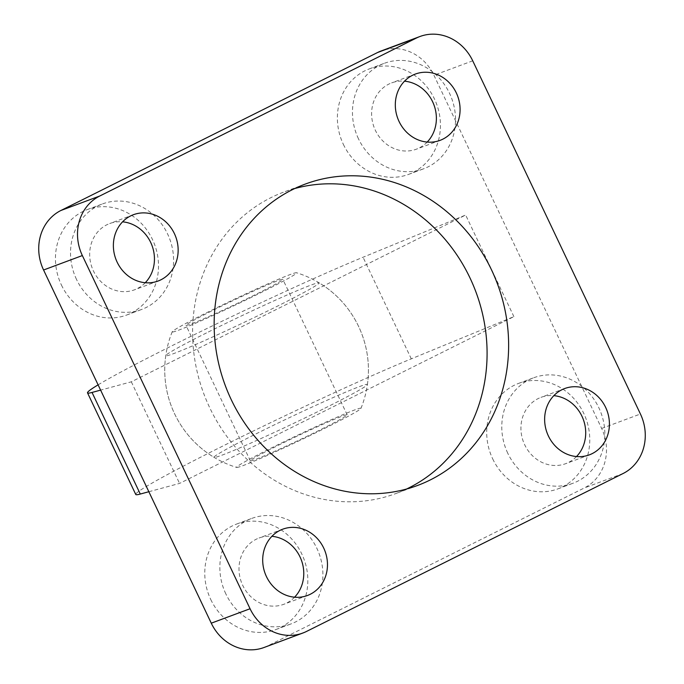 <?xml version="1.0" encoding="UTF-8"?>
<svg xmlns="http://www.w3.org/2000/svg" width="684" height="684" viewBox="0 0 684 684"><rect width="100%" height="100%" fill="white"/><g stroke="black" fill="none" stroke-linecap="round" stroke-linejoin="round"><path stroke-width="0.51" stroke-dasharray="3.42 2.56" d="M324.832 408.177A84.884 3.488 -25.4 0 0 367.402 384.579A84.884 3.488 -25.4 0 0 289.212 417.736A84.884 3.488 -25.4 0 0 214.101 457.374A84.884 3.488 -25.4 0 0 324.832 408.177M208.346 331.997A84.884 3.488 154.6 0 1 319.077 282.808A84.884 3.488 154.6 0 1 243.966 322.438A84.884 3.488 154.6 0 1 165.776 355.594A84.884 3.488 154.6 0 1 208.346 331.997M264.05 647.491A45.563 41.16 69.6 0 0 267.666 645.918L584.307 487.957A45.563 41.16 69.6 0 0 601.646 428.44L433.938 75.257A45.563 41.16 69.6 0 0 381.168 50.958M76.514 279.414A56.285 50.847 -110.4 0 1 102.429 203.943A56.285 50.847 -110.4 0 1 169.709 238.964A56.285 50.847 -110.4 0 1 141.691 309.442A56.285 50.847 -110.4 0 1 76.514 279.414M145.256 282.723A35.38 31.96 -110.4 0 1 134.397 289.845A35.38 31.96 -110.4 0 1 92.109 267.837A35.38 31.96 -110.4 0 1 109.722 223.531A35.38 31.96 -110.4 0 1 122.573 221.83M61.432 285.031A56.285 50.847 69.6 0 0 126.608 315.059A56.285 50.847 69.6 0 0 154.627 244.581A56.285 50.847 69.6 0 0 87.347 209.56A56.285 50.847 69.6 0 0 61.432 285.031M507.776 453.244A56.285 50.847 -110.4 0 1 533.691 377.773A56.285 50.847 -110.4 0 1 600.971 412.794A56.285 50.847 -110.4 0 1 572.953 483.272A56.285 50.847 -110.4 0 1 507.776 453.244M576.509 456.553A35.38 31.96 -110.4 0 1 565.659 463.675A35.38 31.96 -110.4 0 1 523.371 441.667A35.38 31.96 -110.4 0 1 540.984 397.361A35.38 31.96 -110.4 0 1 553.835 395.66M492.694 458.861A56.285 50.847 69.6 0 0 557.87 488.889A56.285 50.847 69.6 0 0 585.889 418.411A56.285 50.847 69.6 0 0 518.609 383.391A56.285 50.847 69.6 0 0 492.694 458.861M358.45 138.758A56.285 50.847 -110.4 0 1 384.365 63.296A56.285 50.847 -110.4 0 1 451.645 98.316A56.285 50.847 -110.4 0 1 423.627 168.794A56.285 50.847 -110.4 0 1 358.45 138.758M427.184 142.075A35.38 31.96 -110.4 0 1 416.334 149.197A35.38 31.96 -110.4 0 1 374.045 127.19A35.38 31.96 -110.4 0 1 391.658 82.884A35.38 31.96 -110.4 0 1 404.509 81.182M343.368 144.375A56.285 50.847 69.6 0 0 408.545 174.411A56.285 50.847 69.6 0 0 436.563 103.934A56.285 50.847 69.6 0 0 369.283 68.913A56.285 50.847 69.6 0 0 343.368 144.375M225.84 593.892A56.285 50.847 -110.4 0 1 251.755 518.421A56.285 50.847 -110.4 0 1 319.035 553.441A56.285 50.847 -110.4 0 1 291.016 623.919A56.285 50.847 -110.4 0 1 225.84 593.892M294.573 597.2A35.38 31.96 -110.4 0 1 283.723 604.323A35.38 31.96 -110.4 0 1 241.435 582.315A35.38 31.96 -110.4 0 1 259.048 538.009A35.38 31.96 -110.4 0 1 271.899 536.307M210.757 599.509A56.285 50.847 69.6 0 0 275.934 629.536A56.285 50.847 69.6 0 0 303.952 559.059A56.285 50.847 69.6 0 0 236.673 524.038A56.285 50.847 69.6 0 0 210.757 599.509M294.667 188.562A160.808 145.264 69.6 0 0 283.757 192.084A160.808 145.264 69.6 0 0 203.695 393.454A160.808 145.264 69.6 0 0 395.933 493.515A160.808 145.264 69.6 0 0 406.57 489.017M148.855 491.728L179.559 483.417L513.898 316.624L411.298 358.844A171.53 7.054 -25.4 0 0 237.656 438.692A171.53 7.054 -25.4 0 0 135.757 494.464M98.103 384.853A171.53 7.054 154.6 0 1 363.05 257.244L465.659 215.024L131.319 381.817L100.608 390.128M131.319 381.817L179.559 483.417M513.898 316.624L465.659 215.024M172.573 331.997A68.853 2.83 -25.4 0 0 239.785 302.935A68.853 2.83 -25.4 0 0 296.505 272.736A68.853 2.83 -25.4 0 0 233.218 299.797A68.853 2.83 -25.4 0 0 172.231 331.749A68.853 2.83 -25.4 0 0 172.573 331.997M236.903 467.471A68.853 2.83 -25.4 0 0 301.319 439.735A68.853 2.83 -25.4 0 0 360.938 408.433A68.853 2.83 -25.4 0 0 297.54 435.263A68.853 2.83 -25.4 0 0 236.664 467.446A68.853 2.83 -25.4 0 0 236.903 467.471M186.279 325.43A53.6 2.206 -25.4 0 0 237.51 303.328A53.6 2.206 -25.4 0 0 282.851 279.363A53.6 2.206 -25.4 0 0 233.483 300.361A53.6 2.206 -25.4 0 0 186.005 325.345A53.6 2.206 -25.4 0 0 186.279 325.43M250.601 460.905A53.6 2.206 -25.4 0 0 301.841 438.795A53.6 2.206 -25.4 0 0 347.173 414.829A53.6 2.206 -25.4 0 0 297.805 435.836A53.6 2.206 -25.4 0 0 250.327 460.819A53.6 2.206 -25.4 0 0 250.601 460.905M267.666 645.918L306.458 631.469M472.729 60.816L433.938 75.257M601.646 428.44L640.429 414M623.09 473.516L584.307 487.957M411.298 358.844L363.05 257.244M367.402 384.579A101.848 101.848 0 0 0 319.069 282.808M165.776 355.594A101.848 101.848 0 0 0 214.101 457.374M126.625 315.05L141.708 309.433M87.33 209.56L102.412 203.943M158.107 281.013L134.406 289.845M133.414 214.708L109.714 223.54M557.887 488.88L572.97 483.263M518.592 383.391L533.674 377.773M589.369 454.843L565.668 463.675M564.676 388.538L540.976 397.37M408.562 174.403L423.644 168.786M369.266 68.913L384.348 63.296M440.043 140.365L416.342 149.197M415.35 74.06L391.65 82.892M275.951 629.528L291.033 623.911M236.655 524.038L251.738 518.421M307.432 595.49L283.732 604.323M282.74 529.185L259.039 538.017M417.522 485.478L395.976 493.497M305.261 184.082L283.715 192.101M360.938 408.433A101.848 101.848 0 0 0 296.505 272.736M172.24 331.731A101.848 101.848 0 0 0 236.681 467.446M347.173 414.829L282.851 279.363M250.327 460.819L186.005 325.345"/><path stroke-width="1.03" d="M211.27 623.184A45.563 41.16 69.6 0 0 264.05 647.491L302.832 633.042A45.563 41.16 -110.4 0 1 250.062 608.743L211.27 623.184L43.571 270L82.354 255.559L250.062 608.743M419.95 36.509L381.168 50.958A45.563 41.16 69.6 0 0 377.542 52.531L416.334 38.082A45.563 41.16 -110.4 0 1 419.95 36.509A45.563 41.16 -110.4 0 1 472.729 60.816L640.429 414A45.563 41.16 -110.4 0 1 623.09 473.516L306.458 631.469A45.563 41.16 -110.4 0 1 302.832 633.042M416.334 38.082L99.693 196.043L60.91 210.484A45.563 41.16 69.6 0 0 43.571 270M82.354 255.559A45.563 41.16 -110.4 0 1 99.693 196.043M174.386 233.577A35.38 31.96 -110.4 0 1 158.098 281.021A35.38 31.96 -110.4 0 1 115.81 259.005A35.38 31.96 -110.4 0 1 133.423 214.708A35.38 31.96 -110.4 0 1 174.386 233.577M605.648 407.407A35.38 31.96 -110.4 0 1 589.36 454.851A35.38 31.96 -110.4 0 1 547.072 432.835A35.38 31.96 -110.4 0 1 564.685 388.538A35.38 31.96 -110.4 0 1 605.648 407.407M456.322 92.93A35.38 31.96 -110.4 0 1 440.034 140.374A35.38 31.96 -110.4 0 1 397.746 118.358A35.38 31.96 -110.4 0 1 415.359 74.06A35.38 31.96 -110.4 0 1 456.322 92.93M323.712 548.064A35.38 31.96 -110.4 0 1 307.424 595.499A35.38 31.96 -110.4 0 1 265.136 573.483A35.38 31.96 -110.4 0 1 282.748 529.185A35.38 31.96 -110.4 0 1 323.712 548.064M491.514 269.864A160.808 145.264 -110.4 0 1 417.479 485.495A160.808 145.264 -110.4 0 1 225.241 385.434A160.808 145.264 -110.4 0 1 305.303 184.064A160.808 145.264 -110.4 0 1 491.514 269.864M377.542 52.531L60.91 210.484M122.573 221.83A35.38 31.96 -110.4 0 1 150.685 242.41A35.38 31.96 -110.4 0 1 145.256 282.723M553.835 395.66A35.38 31.96 -110.4 0 1 581.947 416.24A35.38 31.96 -110.4 0 1 576.509 456.553M404.509 81.182A35.38 31.96 -110.4 0 1 432.621 101.762A35.38 31.96 -110.4 0 1 427.184 142.075M271.899 536.307A35.38 31.96 -110.4 0 1 300.011 556.887A35.38 31.96 -110.4 0 1 294.573 597.2M406.57 489.017A160.808 145.264 69.6 0 0 469.968 277.884A160.808 145.264 69.6 0 0 294.667 188.562M100.608 390.128L92.032 392.445A171.53 7.054 154.6 0 1 87.518 392.864L135.757 494.464A171.53 7.054 -25.4 0 0 140.28 494.045L148.855 491.728M87.518 392.864A171.53 7.054 154.6 0 1 98.103 384.853M140.28 494.045L92.032 392.445"/></g></svg>
